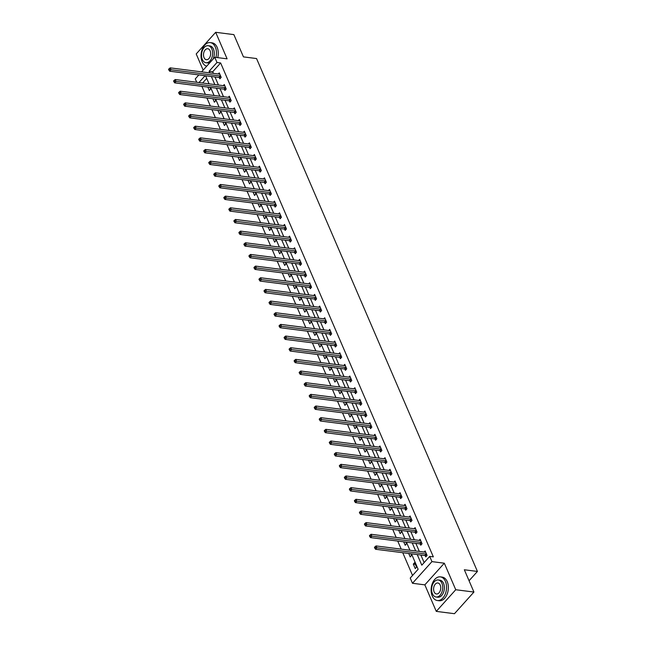 <?xml version="1.0" encoding="UTF-8"?>
<svg xmlns="http://www.w3.org/2000/svg" width="646" height="646" viewBox="0 0 646 646"><rect width="100%" height="100%" fill="white"/><g stroke="black" fill="none" stroke-linecap="round" stroke-linejoin="round"><path stroke-width="0.97" d="M196.715 82.268L195.27 78.909L198.863 74.92M469.061 580.746L477.434 571.444L256.551 58.552L243.453 56.888L233.86 34.618L215.675 32.3L196.206 53.949L203.167 70.123M477.434 571.444L464.337 569.772L473.93 592.051L454.461 613.7L436.276 611.382L455.745 589.733L444.319 563.199L431.948 561.624L412.479 583.281L410.226 578.049L418.123 569.271L411.47 553.832M444.319 563.199L424.85 584.856L436.276 611.382M424.85 584.856L412.479 583.281M201.899 86.322L205.371 94.389M206.914 97.982L210.394 106.049M211.936 109.642L215.417 117.709M216.959 121.303L220.431 129.37M221.982 132.963L225.454 141.03M227.004 144.623L230.477 152.69M232.027 156.284L235.499 164.35M237.05 167.944L240.522 176.011M242.072 179.604L245.545 187.671M247.087 191.264L250.567 199.331M252.11 202.925L255.582 210.992M257.132 214.585L260.604 222.652M262.155 226.245L265.627 234.312M267.178 237.906L270.65 245.973M272.2 249.566L275.672 257.633M277.223 261.226L280.695 269.293M282.237 272.887L285.718 280.945M287.26 284.539L290.74 292.606M292.283 296.199L295.755 304.266M297.305 307.859L300.778 315.926M302.328 319.52L305.8 327.587M307.351 331.18L310.823 339.247M312.373 342.84L315.846 350.907M317.396 354.501L320.868 362.567M322.411 366.161L325.891 374.228M327.433 377.821L330.905 385.888M332.456 389.481L335.928 397.548M337.478 401.142L340.951 409.209M342.501 412.802L345.973 420.869M347.524 424.462L350.996 432.529M352.546 436.123L356.019 444.19M357.561 447.783L361.041 455.85M362.584 459.443L366.064 467.51M367.606 471.104L371.079 479.171M372.629 482.764L376.101 490.831M377.652 494.424L381.124 502.491M382.674 506.084L386.147 514.151M387.697 517.745L391.169 525.812M392.711 529.405L396.192 537.472M397.734 541.065L401.214 549.124M402.757 552.718L412.552 575.465M473.93 592.051L455.745 589.733M206.728 78.416L202.586 83.019M416.549 567.123L414.619 562.642L413.303 564.103L415.233 568.585L416.549 567.123M408.724 553.477L410.21 556.925L411.526 555.463L410.783 553.743M403.71 541.824L405.187 545.264L406.504 543.803L405.761 542.083M398.687 530.164L400.165 533.604L401.481 532.143L400.746 530.423M393.664 518.504L395.15 521.944L396.466 520.482L395.723 518.762M388.642 506.844L390.127 510.283L391.444 508.822L390.701 507.102M383.619 495.183L385.105 498.631L386.421 497.162L385.678 495.442M378.596 483.523L380.082 486.971L381.398 485.501L380.655 483.781M373.574 471.863L375.06 475.311L376.376 473.841L375.633 472.121M368.551 460.202L370.037 463.65L371.353 462.181L370.61 460.461M363.536 448.542L365.014 451.99L366.33 450.528L365.596 448.8M358.514 436.882L360 440.33L361.308 438.868L360.573 437.14M353.491 425.221L354.977 428.669L356.293 427.208L355.55 425.48M348.469 413.561L349.954 417.009L351.271 415.548L350.528 413.82M343.446 401.901L344.932 405.349L346.248 403.887L345.505 402.167M338.423 390.241L339.909 393.689L341.225 392.227L340.482 390.507M333.401 378.58L334.886 382.028L336.203 380.567L335.46 378.847M328.386 366.92L329.864 370.368L331.18 368.906L330.437 367.186M323.363 355.26L324.849 358.708L326.157 357.246L325.423 355.526M318.341 343.599L319.827 347.047L321.143 345.586L320.4 343.866M313.318 331.939L314.804 335.387L316.12 333.925L315.377 332.205M308.295 320.279L309.781 323.727L311.097 322.265L310.355 320.545M303.273 308.618L304.759 312.066L306.075 310.605L305.332 308.885M298.25 296.958L299.736 300.406L301.052 298.945L300.309 297.225M293.236 285.306L294.713 288.746L296.03 287.284L295.287 285.564M288.213 273.646L289.691 277.086L291.007 275.624L290.272 273.904M283.19 261.985L284.676 265.425L285.984 263.964L285.249 262.244M278.168 250.325L279.653 253.765L280.97 252.303L280.227 250.583M273.145 238.665L274.631 242.113L275.947 240.643L275.204 238.923M268.122 227.004L269.608 230.452L270.924 228.983L270.181 227.263M263.1 215.344L264.585 218.792L265.902 217.322L265.159 215.602M258.077 203.684L259.563 207.132L260.879 205.662L260.136 203.942M253.062 192.024L254.54 195.472L255.856 194.01L255.113 192.282M248.04 180.363L249.526 183.811L250.834 182.35L250.099 180.622M243.017 168.703L244.503 172.151L245.819 170.689L245.076 168.961M237.994 157.043L239.48 160.491L240.796 159.029L240.054 157.301M232.972 145.382L234.458 148.83L235.774 147.369L235.031 145.641M227.949 133.722L229.435 137.17L230.751 135.708L230.008 133.988M222.927 122.062L224.412 125.51L225.729 124.048L224.986 122.328M217.912 110.401L219.39 113.849L220.706 112.388L219.963 110.668M212.889 98.741L214.367 102.189L215.683 100.728L214.948 99.008M207.867 87.081L209.352 90.529L210.669 89.067L209.926 87.347M417.235 554.567L421.806 565.177L429.695 556.392L433.337 556.86L220.625 62.953L212.736 71.73L213.438 73.378M214.989 76.971L218.461 85.038M220.011 88.631L223.484 96.698M225.034 100.291L228.506 108.358M230.049 111.952L233.529 120.011M235.071 123.604L238.544 131.671M240.094 135.264L243.566 143.331M245.117 146.925L248.589 154.992M250.139 158.585L253.612 166.652M255.162 170.245L258.634 178.312M260.185 181.906L263.657 189.972M265.199 193.566L268.679 201.633M270.222 205.226L273.702 213.293M275.244 216.886L278.717 224.953M280.267 228.547L283.739 236.614M285.29 240.207L288.762 248.274M290.312 251.867L293.785 259.934M295.335 263.528L298.807 271.595M300.358 275.188L303.83 283.255M305.372 286.848L308.853 294.915M310.395 298.509L313.867 306.575M315.418 310.169L318.89 318.236M320.44 321.829L323.912 329.896M325.463 333.489L328.935 341.556M330.486 345.15L333.958 353.217M335.508 356.81L338.98 364.877M340.523 368.47L344.003 376.529M345.545 380.123L349.026 388.189M350.568 391.783L354.04 399.85M355.591 403.443L359.063 411.51M360.613 415.103L364.086 423.17M365.636 426.764L369.108 434.831M370.659 438.424L374.131 446.491M375.673 450.084L379.154 458.151M380.696 461.745L384.176 469.812M385.719 473.405L389.191 481.472M390.741 485.065L394.213 493.132M395.764 496.726L399.236 504.792M400.786 508.386L404.259 516.453M405.809 520.046L409.281 528.113M410.832 531.706L414.304 539.773M415.846 543.367L419.327 551.434M420.869 555.027L424.131 562.585M425.238 555.673L425.754 556.884L427.071 555.423L425.141 550.933L424.147 552.047M420.215 544.013L420.732 545.224L422.048 543.762L420.118 539.273L419.125 540.387M415.192 532.352L415.717 533.564L417.025 532.102L415.095 527.612L414.102 528.727M410.17 520.692L410.695 521.903L412.011 520.442L410.073 515.952L409.079 517.066M405.147 509.032L405.672 510.243L406.988 508.782L405.058 504.3L404.057 505.406M400.124 497.372L400.649 498.583L401.965 497.121L400.035 492.64L399.034 493.746M395.11 485.711L395.627 486.923L396.943 485.461L395.013 480.979L394.012 482.086M390.087 474.051L390.604 475.262L391.92 473.801L389.99 469.319L388.989 470.425M385.064 462.391L385.581 463.602L386.897 462.14L384.968 457.659L383.974 458.765M380.042 450.73L380.567 451.942L381.875 450.48L379.945 445.998L378.952 447.105M375.019 439.078L375.544 440.281L376.86 438.82L374.922 434.338L373.929 435.444M369.996 427.418L370.521 428.621L371.838 427.159L369.908 422.678L368.906 423.784M364.974 415.758L365.499 416.961L366.815 415.499L364.885 411.017L363.884 412.124M359.959 404.097L360.476 405.3L361.792 403.839L359.862 399.357L358.861 400.463M354.937 392.437L355.453 393.648L356.77 392.179L354.84 387.697L353.838 388.803M349.914 380.777L350.431 381.988L351.747 380.518L349.817 376.037L348.824 377.143M344.891 369.116L345.408 370.328L346.724 368.858L344.794 364.376L343.801 365.483M339.869 357.456L340.394 358.667L341.71 357.198L339.772 352.716L338.779 353.83M334.846 345.796L335.371 347.007L336.687 345.545L334.749 341.056L333.756 342.17M329.823 334.135L330.348 335.347L331.664 333.885L329.735 329.395L328.733 330.51M324.801 322.475L325.326 323.686L326.642 322.225L324.712 317.735L323.711 318.849M319.786 310.815L320.303 312.026L321.619 310.565L319.689 306.075L318.688 307.189M314.764 299.155L315.28 300.366L316.597 298.904L314.667 294.415L313.665 295.529M309.741 287.494L310.258 288.705L311.574 287.244L309.644 282.754L308.651 283.869M304.718 275.834L305.243 277.045L306.551 275.584L304.621 271.094L303.628 272.208M299.696 264.174L300.22 265.385L301.537 263.923L299.599 259.434L298.605 260.548M294.673 252.513L295.198 253.725L296.514 252.263L294.584 247.781L293.583 248.888M289.65 240.853L290.175 242.064L291.491 240.603L289.561 236.121L288.56 237.227M284.636 229.193L285.152 230.404L286.469 228.942L284.539 224.461L283.537 225.567M279.613 217.532L280.13 218.744L281.446 217.282L279.516 212.8L278.515 213.907M274.59 205.872L275.107 207.083L276.423 205.622L274.493 201.14L273.5 202.246M269.568 194.212L270.085 195.423L271.401 193.962L269.471 189.48L268.478 190.586M264.545 182.552L265.07 183.763L266.386 182.301L264.448 177.82L263.455 178.926M259.522 170.899L260.047 172.102L261.364 170.641L259.426 166.159L258.432 167.266M254.5 159.239L255.025 160.442L256.341 158.981L254.411 154.499L253.41 155.605M249.485 147.579L250.002 148.782L251.318 147.32L249.388 142.839L248.387 143.945M244.463 135.918L244.979 137.13L246.296 135.66L244.366 131.178L243.364 132.285M239.44 124.258L239.957 125.469L241.273 124L239.343 119.518L238.342 120.624M234.417 112.598L234.934 113.809L236.25 112.339L234.32 107.858L233.327 108.964M229.395 100.938L229.919 102.149L231.228 100.679L229.298 96.197L228.304 97.304M224.372 89.277L224.897 90.488L226.213 89.027L224.275 84.537L223.282 85.652M219.349 77.617L219.874 78.828L221.19 77.367L219.26 72.877L218.259 73.991M201.6 71.867L214.738 57.26L227.101 58.834L215.675 32.3M214.738 57.26L216.991 62.492L209.094 71.27L209.805 72.909M220.625 62.953L216.991 62.492M429.695 556.392L431.948 561.624M205.105 75.711L198.952 82.551M409.919 550.239L406.447 542.172M404.905 538.578L401.424 530.511M399.882 526.918L396.41 518.851M394.859 515.258L391.387 507.191M389.837 503.597L386.365 495.53M384.814 491.937L381.342 483.87M379.791 480.277L376.319 472.21M374.769 468.616L371.297 460.55M369.754 456.956L366.274 448.889M364.732 445.296L361.251 437.229M359.709 433.636L356.237 425.569M354.686 421.975L351.214 413.908M349.664 410.315L346.191 402.248M344.641 398.655L341.169 390.588M339.618 386.994L336.146 378.927M334.604 375.334L331.123 367.267M329.581 363.674L326.101 355.607M324.558 352.013L321.086 343.955M319.536 340.361L316.064 332.294M314.513 328.701L311.041 320.634M309.491 317.041L306.018 308.974M304.468 305.38L300.996 297.313M299.445 293.72L295.973 285.653M294.431 282.06L290.95 273.993M289.408 270.399L285.936 262.333M284.385 258.739L280.913 250.672M279.363 247.079L275.89 239.012M274.34 235.419L270.868 227.352M269.317 223.758L265.845 215.691M264.295 212.098L260.822 204.031M259.28 200.438L255.8 192.371M254.258 188.777L250.777 180.71M249.235 177.117L245.763 169.05M244.212 165.457L240.74 157.39M239.19 153.796L235.717 145.73M234.167 142.136L230.695 134.069M229.144 130.476L225.672 122.409M224.122 118.816L220.649 110.749M219.107 107.155L215.627 99.088M214.084 95.495L210.612 87.436M209.062 83.843L205.589 75.776M211.347 76.503L214.827 84.569M216.37 88.163L219.842 96.23M221.392 99.823L224.865 107.89M226.415 111.483L229.887 119.55M231.438 123.144L234.91 131.211M236.46 134.804L239.932 142.871M241.483 146.464L244.955 154.531M246.497 158.125L249.978 166.192M251.52 169.785L255 177.852M256.543 181.445L260.015 189.512M261.565 193.106L265.038 201.172M266.588 204.766L270.06 212.833M271.611 216.426L275.083 224.493M276.633 228.086L280.106 236.153M281.648 239.747L285.128 247.814M286.671 251.407L290.151 259.474M291.693 263.067L295.165 271.134M296.716 274.728L300.188 282.795M301.739 286.388L305.211 294.447M306.761 298.04L310.233 306.107M311.784 309.7L315.256 317.767M316.806 321.361L320.279 329.428M321.821 333.021L325.301 341.088M326.844 344.681L330.316 352.748M331.866 356.342L335.339 364.409M336.889 368.002L340.361 376.069M341.912 379.662L345.384 387.729M346.934 391.323L350.407 399.389M351.957 402.983L355.429 411.05M356.972 414.643L360.452 422.71M361.994 426.303L365.475 434.37M367.017 437.964L370.489 446.031M372.039 449.624L375.512 457.691M377.062 461.284L380.534 469.351M382.085 472.945L385.557 481.012M387.107 484.605L390.58 492.672M392.13 496.265L395.602 504.332M397.145 507.926L400.625 515.992M402.167 519.586L405.64 527.653M407.19 531.246L410.662 539.313M412.213 542.906L415.685 550.973M212.736 71.73L209.094 71.27M415.362 564.362L413.303 564.103M426.554 554.211L426.425 554.155A0.953 0.541 42 0 0 426.134 554.066L376.884 547.8L376.077 545.935L425.326 552.193A0.953 0.541 42 0 0 425.577 552.177L425.666 552.144M426.376 556.198L425.108 555.617A0.953 0.541 42 0 0 424.818 555.528L375.568 549.262L376.884 547.8L375.302 547.558L374.979 546.807L374.454 547.396L374.777 548.139L375.302 547.558M374.777 548.139L375.568 549.262M376.077 545.935L374.979 546.807M432.263 596.016A11.919 7.623 -82.8 0 0 437.334 600.522A11.919 7.623 -82.8 0 0 445.159 594.32A11.919 7.623 -82.8 0 0 445.417 581.384A11.919 7.623 -82.8 0 0 440.346 576.87A11.919 7.623 -82.8 0 0 432.513 583.072A11.919 7.623 -82.8 0 0 432.263 596.016M437.334 600.522L439.151 600.756A11.919 7.623 -82.8 0 0 446.984 594.554A11.919 7.623 -82.8 0 0 447.234 581.618A11.919 7.623 -82.8 0 0 442.163 577.104L440.346 576.87M438.246 579.971L439.918 580.181A8.584 5.491 97.2 0 1 443.576 583.435A8.584 5.491 97.2 0 1 443.39 592.745A8.584 5.491 97.2 0 1 437.754 597.211L436.082 597.001A8.584 5.491 -82.8 0 0 441.719 592.535A8.584 5.491 -82.8 0 0 441.896 583.217A8.584 5.491 -82.8 0 0 438.246 579.971A8.584 5.491 -82.8 0 0 432.61 584.436A8.584 5.491 -82.8 0 0 432.432 593.755A8.584 5.491 -82.8 0 0 436.082 597.001M440.217 585.09A5.531 3.537 -82.8 0 0 437.859 582.999A5.531 3.537 -82.8 0 0 434.233 585.874A5.531 3.537 -82.8 0 0 434.112 591.881A5.531 3.537 -82.8 0 0 436.47 593.973A5.531 3.537 -82.8 0 0 440.096 591.098A5.531 3.537 -82.8 0 0 440.217 585.09M215.942 57.413A11.919 7.623 -82.8 0 0 215.328 47.118A11.919 7.623 -82.8 0 0 210.249 42.604A11.919 7.623 -82.8 0 0 202.424 48.805A11.919 7.623 -82.8 0 0 202.166 61.75A11.919 7.623 -82.8 0 0 206.728 66.167M217.759 57.647A11.919 7.623 -82.8 0 0 217.145 47.352A11.919 7.623 -82.8 0 0 212.074 42.838L210.249 42.604M208.157 45.705A8.584 5.491 -82.8 0 0 202.521 50.17A8.584 5.491 -82.8 0 0 202.335 59.489A8.584 5.491 -82.8 0 0 205.993 62.735A8.584 5.491 -82.8 0 0 211.63 58.269A8.584 5.491 -82.8 0 0 211.807 48.951A8.584 5.491 -82.8 0 0 208.157 45.705L209.829 45.914A8.584 5.491 97.2 0 1 213.479 49.169A8.584 5.491 97.2 0 1 212.938 59.262M210.079 62.436A8.584 5.491 97.2 0 1 207.665 62.953L205.993 62.735M210.128 50.824A5.531 3.537 -82.8 0 0 207.77 48.733A5.531 3.537 -82.8 0 0 204.136 51.607A5.531 3.537 -82.8 0 0 204.023 57.615A5.531 3.537 -82.8 0 0 206.373 59.707A5.531 3.537 -82.8 0 0 210.007 56.832A5.531 3.537 -82.8 0 0 210.128 50.824M421.531 542.551L421.402 542.495A0.953 0.541 42 0 0 421.111 542.406L371.862 536.14L371.054 534.274L420.304 540.532A0.953 0.541 42 0 0 420.554 540.516L420.643 540.484M421.353 544.538L420.086 543.956A0.953 0.541 42 0 0 419.795 543.867L370.546 537.601L371.862 536.14L370.279 535.897L369.956 535.146L369.431 535.736L369.754 536.479L370.279 535.897M369.754 536.479L370.546 537.601M371.054 534.274L369.956 535.146M416.508 530.891L416.379 530.834A0.953 0.541 42 0 0 416.089 530.746L366.839 524.479L366.032 522.614L415.281 528.872A0.953 0.541 42 0 0 415.531 528.856L415.62 528.824M416.331 532.877L415.063 532.296A0.953 0.541 42 0 0 414.772 532.207L365.523 525.941L366.839 524.479L365.256 524.237L364.933 523.486L364.409 524.076L364.732 524.827L365.256 524.237M364.732 524.827L365.523 525.941M366.032 522.614L364.933 523.486M411.486 519.231L411.365 519.174A0.953 0.541 42 0 0 411.066 519.085L361.817 512.819L361.017 510.954L410.258 517.22A0.953 0.541 42 0 0 410.509 517.196L410.598 517.163M411.308 521.217L410.048 520.636A0.953 0.541 42 0 0 409.75 520.547L360.5 514.281L361.817 512.819L360.234 512.577L359.911 511.834L359.386 512.415L359.709 513.166L360.234 512.577M359.709 513.166L360.5 514.281M361.017 510.954L359.911 511.834M406.463 507.57L406.342 507.514A0.953 0.541 42 0 0 406.043 507.425L356.794 501.159L355.994 499.293L405.236 505.56A0.953 0.541 42 0 0 405.486 505.535L405.575 505.503M406.286 509.557L405.026 508.975A0.953 0.541 42 0 0 404.727 508.887L355.478 502.62L356.794 501.159L355.211 500.916L354.896 500.174L354.363 500.755L354.686 501.506L355.211 500.916M354.686 501.506L355.478 502.62M355.994 499.293L354.896 500.174M401.441 495.91L401.319 495.853A0.953 0.541 42 0 0 401.021 495.765L351.771 489.498L350.972 487.633L400.221 493.899A0.953 0.541 42 0 0 400.463 493.875L400.552 493.843M401.271 497.896L400.003 497.315A0.953 0.541 42 0 0 399.704 497.226L350.463 490.96L351.771 489.498L350.197 489.256L349.874 488.513L349.349 489.095L349.664 489.846L350.197 489.256M349.664 489.846L350.463 490.96M350.972 487.633L349.874 488.513M396.426 484.25L396.297 484.193A0.953 0.541 42 0 0 395.998 484.104L346.757 477.838L345.949 475.973L395.199 482.239A0.953 0.541 42 0 0 395.449 482.215L395.53 482.182M396.248 486.236L394.981 485.655A0.953 0.541 42 0 0 394.69 485.566L345.44 479.3L346.757 477.838L345.174 477.596L344.851 476.853L344.326 477.434L344.649 478.185L345.174 477.596M344.649 478.185L345.44 479.3M345.949 475.973L344.851 476.853M391.403 472.589L391.274 472.533A0.953 0.541 42 0 0 390.983 472.444L341.734 466.178L340.926 464.312L390.176 470.579A0.953 0.541 42 0 0 390.426 470.554L390.515 470.522M391.226 474.576L389.958 473.994A0.953 0.541 42 0 0 389.667 473.906L340.418 467.639L341.734 466.178L340.151 465.936L339.828 465.193L339.303 465.774L339.626 466.525L340.151 465.936M339.626 466.525L340.418 467.639M340.926 464.312L339.828 465.193M386.381 460.929L386.251 460.873A0.953 0.541 42 0 0 385.961 460.784L336.711 454.518L335.904 452.652L385.153 458.918A0.953 0.541 42 0 0 385.404 458.894L385.492 458.87M386.203 462.916L384.935 462.334A0.953 0.541 42 0 0 384.645 462.245L335.395 455.979L336.711 454.518L335.129 454.275L334.806 453.532L334.281 454.114L334.604 454.865L335.129 454.275M334.604 454.865L335.395 455.979M335.904 452.652L334.806 453.532M381.358 449.269L381.229 449.212A0.953 0.541 42 0 0 380.938 449.123L331.689 442.857L330.881 440.992L380.131 447.258A0.953 0.541 42 0 0 380.381 447.234L380.47 447.21M381.18 451.255L379.913 450.674A0.953 0.541 42 0 0 379.622 450.585L330.372 444.319L331.689 442.857L330.106 442.615L329.783 441.872L329.258 442.453L329.581 443.204L330.106 442.615M329.581 443.204L330.372 444.319M330.881 440.992L329.783 441.872M376.335 437.608L376.206 437.552A0.953 0.541 42 0 0 375.915 437.463L326.666 431.197L325.859 429.332L375.108 435.598A0.953 0.541 42 0 0 375.358 435.574L375.447 435.549M376.158 439.595L374.898 439.014A0.953 0.541 42 0 0 374.599 438.925L325.35 432.667L326.666 431.197L325.083 430.955L324.76 430.212L324.235 430.793L324.558 431.544L325.083 430.955M324.558 431.544L325.35 432.667M325.859 429.332L324.76 430.212M371.313 425.948L371.192 425.892A0.953 0.541 42 0 0 370.893 425.803L321.643 419.537L320.844 417.671L370.085 423.938A0.953 0.541 42 0 0 370.336 423.913L370.424 423.889M371.135 427.935L369.875 427.353A0.953 0.541 42 0 0 369.577 427.264L320.327 421.006L321.643 419.537L320.061 419.294L319.746 418.551L319.213 419.133L319.536 419.884L320.061 419.294M319.536 419.884L320.327 421.006M320.844 417.671L319.746 418.551M366.29 414.288L366.169 414.231A0.953 0.541 42 0 0 365.87 414.143L316.621 407.876L315.821 406.011L365.071 412.277A0.953 0.541 42 0 0 365.313 412.253L365.402 412.229M366.112 416.274L364.853 415.693A0.953 0.541 42 0 0 364.554 415.604L315.305 409.346L316.621 407.876L315.046 407.634L314.723 406.891L314.19 407.473L314.513 408.224L315.046 407.634M314.513 408.224L315.305 409.346M315.821 406.011L314.723 406.891M361.267 402.628L361.146 402.571A0.953 0.541 42 0 0 360.848 402.482L311.606 396.224L310.799 394.351L360.048 400.617A0.953 0.541 42 0 0 360.29 400.601L360.379 400.568M361.098 404.614L359.83 404.033A0.953 0.541 42 0 0 359.531 403.952L310.29 397.686L311.606 396.224L310.023 395.982L309.7 395.231L309.176 395.812L309.491 396.563L310.023 395.982M309.491 396.563L310.29 397.686M310.799 394.351L309.7 395.231M356.253 390.975L356.124 390.911A0.953 0.541 42 0 0 355.825 390.822L306.584 384.564L305.776 382.69L355.025 388.957A0.953 0.541 42 0 0 355.276 388.94L355.357 388.908M356.075 392.954L354.807 392.38A0.953 0.541 42 0 0 354.517 392.292L305.267 386.025L306.584 384.564L305.001 384.322L304.678 383.571L304.153 384.152L304.476 384.903L305.001 384.322M304.476 384.903L305.267 386.025M305.776 382.69L304.678 383.571M351.23 379.315L351.101 379.25A0.953 0.541 42 0 0 350.81 379.162L301.561 372.904L300.753 371.03L350.003 377.296A0.953 0.541 42 0 0 350.253 377.28L350.342 377.248M351.053 381.293L349.785 380.72A0.953 0.541 42 0 0 349.494 380.631L300.245 374.365L301.561 372.904L299.978 372.661L299.655 371.91L299.13 372.5L299.453 373.243L299.978 372.661M299.453 373.243L300.245 374.365M300.753 371.03L299.655 371.91M346.208 367.655L346.078 367.59A0.953 0.541 42 0 0 345.788 367.501L296.538 361.243L295.731 359.37L344.98 365.636A0.953 0.541 42 0 0 345.23 365.62L345.319 365.588M346.03 369.641L344.762 369.06A0.953 0.541 42 0 0 344.471 368.971L295.222 362.705L296.538 361.243L294.956 361.001L294.633 360.25L294.108 360.839L294.431 361.582L294.956 361.001M294.431 361.582L295.222 362.705M295.731 359.37L294.633 360.25M341.185 355.994L341.056 355.938A0.953 0.541 42 0 0 340.765 355.849L291.516 349.583L290.708 347.709L339.957 353.976A0.953 0.541 42 0 0 340.208 353.96L340.297 353.927M341.007 357.981L339.748 357.399A0.953 0.541 42 0 0 339.449 357.311L290.199 351.044L291.516 349.583L289.933 349.341L289.61 348.59L289.085 349.179L289.408 349.922L289.933 349.341M289.408 349.922L290.199 351.044M290.708 347.709L289.61 348.59M336.162 344.334L336.041 344.278A0.953 0.541 42 0 0 335.742 344.189L286.493 337.923L285.694 336.049L334.935 342.315A0.953 0.541 42 0 0 335.185 342.299L335.274 342.267M335.985 346.321L334.725 345.739A0.953 0.541 42 0 0 334.426 345.65L285.177 339.384L286.493 337.923L284.91 337.68L284.587 336.929L284.062 337.519L284.385 338.262L284.91 337.68M284.385 338.262L285.177 339.384M285.694 336.049L284.587 336.929M331.14 332.674L331.018 332.617A0.953 0.541 42 0 0 330.72 332.529L281.47 326.262L280.671 324.389L329.92 330.655A0.953 0.541 42 0 0 330.163 330.639L330.251 330.607M330.962 334.66L329.702 334.079A0.953 0.541 42 0 0 329.403 333.99L280.154 327.724L281.47 326.262L279.888 326.02L279.573 325.269L279.04 325.859L279.363 326.601L279.888 326.02M279.363 326.601L280.154 327.724M280.671 324.389L279.573 325.269M326.117 321.014L325.996 320.957A0.953 0.541 42 0 0 325.697 320.868L276.448 314.602L275.648 312.729L324.898 318.995A0.953 0.541 42 0 0 325.14 318.979L325.229 318.946M325.947 323L324.68 322.419A0.953 0.541 42 0 0 324.381 322.33L275.139 316.064L276.448 314.602L274.873 314.36L274.55 313.609L274.025 314.198L274.34 314.941L274.873 314.36M274.34 314.941L275.139 316.064M275.648 312.729L274.55 313.609M321.102 309.353L320.973 309.297A0.953 0.541 42 0 0 320.674 309.208L271.433 302.942L270.626 301.068L319.875 307.334A0.953 0.541 42 0 0 320.125 307.318L320.206 307.286M320.925 311.34L319.657 310.758A0.953 0.541 42 0 0 319.366 310.669L270.117 304.403L271.433 302.942L269.85 302.699L269.527 301.948L269.002 302.538L269.325 303.281L269.85 302.699M269.325 303.281L270.117 304.403M270.626 301.068L269.527 301.948M316.08 297.693L315.951 297.636A0.953 0.541 42 0 0 315.66 297.548L266.41 291.281L265.603 289.416L314.852 295.674A0.953 0.541 42 0 0 315.103 295.658L315.191 295.626M315.902 299.679L314.634 299.098A0.953 0.541 42 0 0 314.344 299.009L265.094 292.743L266.41 291.281L264.828 291.039L264.505 290.288L263.98 290.878L264.303 291.621L264.828 291.039M264.303 291.621L265.094 292.743M265.603 289.416L264.505 290.288M311.057 286.033L310.928 285.976A0.953 0.541 42 0 0 310.637 285.887L261.388 279.621L260.58 277.756L309.83 284.014A0.953 0.541 42 0 0 310.08 283.998L310.169 283.965M310.879 288.019L309.612 287.438A0.953 0.541 42 0 0 309.321 287.349L260.072 281.083L261.388 279.621L259.805 279.379L259.482 278.628L258.957 279.217L259.28 279.96L259.805 279.379M259.28 279.96L260.072 281.083M260.58 277.756L259.482 278.628M306.034 274.372L305.905 274.316A0.953 0.541 42 0 0 305.615 274.227L256.365 267.961L255.558 266.095L304.807 272.354A0.953 0.541 42 0 0 305.057 272.337L305.146 272.305M305.857 276.359L304.589 275.777A0.953 0.541 42 0 0 304.298 275.689L255.049 269.422L256.365 267.961L254.782 267.719L254.459 266.968L253.935 267.557L254.258 268.3L254.782 267.719M254.258 268.3L255.049 269.422M255.558 266.095L254.459 266.968M301.012 262.712L300.883 262.656A0.953 0.541 42 0 0 300.592 262.567L251.342 256.3L250.535 254.435L299.784 260.693A0.953 0.541 42 0 0 300.035 260.677L300.124 260.645M300.834 264.699L299.574 264.117A0.953 0.541 42 0 0 299.276 264.028L250.026 257.762L251.342 256.3L249.76 256.058L249.437 255.315L248.912 255.897L249.235 256.648L249.76 256.058M249.235 256.648L250.026 257.762M250.535 254.435L249.437 255.315M295.989 251.052L295.868 250.995A0.953 0.541 42 0 0 295.569 250.906L246.32 244.64L245.52 242.775L294.762 249.041A0.953 0.541 42 0 0 295.012 249.017L295.101 248.985M295.811 253.038L294.552 252.457A0.953 0.541 42 0 0 294.253 252.368L245.004 246.102L246.32 244.64L244.737 244.398L244.422 243.655L243.889 244.236L244.212 244.987L244.737 244.398M244.212 244.987L245.004 246.102M245.52 242.775L244.422 243.655M290.966 239.391L290.845 239.335A0.953 0.541 42 0 0 290.547 239.246L241.297 232.98L240.498 231.115L289.747 237.381A0.953 0.541 42 0 0 289.989 237.357L290.078 237.324M290.789 241.378L289.529 240.796A0.953 0.541 42 0 0 289.23 240.708L239.989 234.441L241.297 232.98L239.723 232.738L239.4 231.995L238.875 232.576L239.19 233.327L239.723 232.738M239.19 233.327L239.989 234.441M240.498 231.115L239.4 231.995M285.944 227.731L285.823 227.675A0.953 0.541 42 0 0 285.524 227.586L236.283 221.32L235.475 219.454L284.725 225.72A0.953 0.541 42 0 0 284.967 225.696L285.056 225.664M285.774 229.718L284.506 229.136A0.953 0.541 42 0 0 284.208 229.047L234.966 222.781L236.283 221.32L234.7 221.077L234.377 220.334L233.852 220.916L234.175 221.667L234.7 221.077M234.175 221.667L234.966 222.781M235.475 219.454L234.377 220.334M280.929 216.071L280.8 216.014A0.953 0.541 42 0 0 280.509 215.925L231.26 209.659L230.452 207.794L279.702 214.06A0.953 0.541 42 0 0 279.952 214.036L280.033 214.004M280.752 218.057L279.484 217.476A0.953 0.541 42 0 0 279.193 217.387L229.944 211.121L231.26 209.659L229.677 209.417L229.354 208.674L228.829 209.256L229.152 210.007L229.677 209.417M229.152 210.007L229.944 211.121M230.452 207.794L229.354 208.674M275.907 204.411L275.777 204.354A0.953 0.541 42 0 0 275.487 204.265L226.237 197.999L225.43 196.134L274.679 202.4A0.953 0.541 42 0 0 274.93 202.376L275.018 202.351M275.729 206.397L274.461 205.816A0.953 0.541 42 0 0 274.17 205.727L224.921 199.461L226.237 197.999L224.655 197.757L224.332 197.014L223.807 197.595L224.13 198.346L224.655 197.757M224.13 198.346L224.921 199.461M225.43 196.134L224.332 197.014M270.884 192.75L270.755 192.694A0.953 0.541 42 0 0 270.464 192.605L221.215 186.339L220.407 184.473L269.657 190.74A0.953 0.541 42 0 0 269.907 190.715L269.996 190.691M270.706 194.737L269.439 194.155A0.953 0.541 42 0 0 269.148 194.066L219.898 187.8L221.215 186.339L219.632 186.096L219.309 185.354L218.784 185.935L219.107 186.686L219.632 186.096M219.107 186.686L219.898 187.8M220.407 184.473L219.309 185.354M265.861 181.09L265.732 181.033A0.953 0.541 42 0 0 265.441 180.945L216.192 174.678L215.384 172.813L264.634 179.079A0.953 0.541 42 0 0 264.884 179.055L264.973 179.031M265.684 183.076L264.424 182.495A0.953 0.541 42 0 0 264.125 182.406L214.876 176.148L216.192 174.678L214.609 174.436L214.286 173.693L213.761 174.275L214.084 175.026L214.609 174.436M214.084 175.026L214.876 176.148M215.384 172.813L214.286 173.693M260.839 169.43L260.718 169.373A0.953 0.541 42 0 0 260.419 169.284L211.169 163.018L210.37 161.153L259.611 167.419A0.953 0.541 42 0 0 259.862 167.395L259.95 167.371M260.661 171.416L259.401 170.835A0.953 0.541 42 0 0 259.103 170.746L209.853 164.488L211.169 163.018L209.587 162.776L209.264 162.033L208.739 162.614L209.062 163.365L209.587 162.776M209.062 163.365L209.853 164.488M210.37 161.153L209.264 162.033M255.816 157.769L255.695 157.713A0.953 0.541 42 0 0 255.396 157.624L206.147 151.358L205.347 149.492L254.597 155.759A0.953 0.541 42 0 0 254.839 155.734L254.928 155.71M255.638 159.756L254.379 159.174A0.953 0.541 42 0 0 254.08 159.086L204.83 152.827L206.147 151.358L204.564 151.116L204.249 150.373L203.716 150.954L204.039 151.705L204.564 151.116M204.039 151.705L204.83 152.827M205.347 149.492L204.249 150.373M250.793 146.109L250.672 146.053A0.953 0.541 42 0 0 250.373 145.964L201.124 139.697L200.325 137.832L249.574 144.098A0.953 0.541 42 0 0 249.816 144.082L249.905 144.05M250.624 148.096L249.356 147.514A0.953 0.541 42 0 0 249.057 147.433L199.816 141.167L201.124 139.697L199.549 139.463L199.226 138.712L198.702 139.294L199.016 140.045L199.549 139.463M199.016 140.045L199.816 141.167M200.325 137.832L199.226 138.712M245.779 134.457L245.65 134.392A0.953 0.541 42 0 0 245.351 134.303L196.109 128.045L195.302 126.172L244.551 132.438A0.953 0.541 42 0 0 244.802 132.422L244.882 132.39M245.601 136.435L244.333 135.862A0.953 0.541 42 0 0 244.043 135.773L194.793 129.507L196.109 128.045L194.527 127.803L194.204 127.052L193.679 127.633L194.002 128.384L194.527 127.803M194.002 128.384L194.793 129.507M195.302 126.172L194.204 127.052M240.756 122.797L240.627 122.732A0.953 0.541 42 0 0 240.336 122.643L191.087 116.385L190.279 114.512L239.529 120.778A0.953 0.541 42 0 0 239.779 120.762L239.868 120.729M240.578 124.775L239.311 124.202A0.953 0.541 42 0 0 239.02 124.113L189.771 117.847L191.087 116.385L189.504 116.143L189.181 115.392L188.656 115.981L188.979 116.724L189.504 116.143M188.979 116.724L189.771 117.847M190.279 114.512L189.181 115.392M235.733 111.136L235.604 111.072A0.953 0.541 42 0 0 235.314 110.983L186.064 104.725L185.257 102.851L234.506 109.117A0.953 0.541 42 0 0 234.756 109.101L234.845 109.069M235.556 113.123L234.288 112.541A0.953 0.541 42 0 0 233.997 112.452L184.748 106.186L186.064 104.725L184.481 104.482L184.158 103.731L183.634 104.321L183.957 105.064L184.481 104.482M183.957 105.064L184.748 106.186M185.257 102.851L184.158 103.731M230.711 99.476L230.582 99.411A0.953 0.541 42 0 0 230.291 99.331L181.041 93.064L180.234 91.191L229.483 97.457A0.953 0.541 42 0 0 229.734 97.441L229.823 97.409M230.533 101.462L229.265 100.881A0.953 0.541 42 0 0 228.975 100.792L179.725 94.526L181.041 93.064L179.459 92.822L179.136 92.071L178.611 92.661L178.934 93.404L179.459 92.822M178.934 93.404L179.725 94.526M180.234 91.191L179.136 92.071M225.688 87.816L225.567 87.759A0.953 0.541 42 0 0 225.268 87.67L176.019 81.404L175.219 79.531L224.461 85.797A0.953 0.541 42 0 0 224.711 85.781L224.8 85.748M225.511 89.802L224.251 89.221A0.953 0.541 42 0 0 223.952 89.132L174.703 82.866L176.019 81.404L174.436 81.162L174.113 80.411L173.588 81L173.911 81.743L174.436 81.162M173.911 81.743L174.703 82.866M175.219 79.531L174.113 80.411M220.666 76.155L220.544 76.099A0.953 0.541 42 0 0 220.246 76.01L170.996 69.744L170.197 67.87L219.438 74.137A0.953 0.541 42 0 0 219.688 74.12L219.777 74.088M220.488 78.142L219.228 77.56A0.953 0.541 42 0 0 218.929 77.472L169.68 71.205L170.996 69.744L169.413 69.502L169.099 68.751L168.566 69.34L168.889 70.083L169.413 69.502M168.889 70.083L169.68 71.205M170.197 67.87L169.099 68.751M426.425 554.155L425.108 555.617M426.134 554.066L424.818 555.528M421.402 542.495L420.086 543.956M421.111 542.406L419.795 543.867M416.379 530.834L415.063 532.296M416.089 530.746L414.772 532.207M411.365 519.174L410.048 520.636M411.066 519.085L409.75 520.547M406.342 507.514L405.026 508.975M406.043 507.425L404.727 508.887M401.319 495.853L400.003 497.315M401.021 495.765L399.704 497.226M396.297 484.193L394.981 485.655M395.998 484.104L394.69 485.566M391.274 472.533L389.958 473.994M390.983 472.444L389.667 473.906M386.251 460.873L384.935 462.334M385.961 460.784L384.645 462.245M381.229 449.212L379.913 450.674M380.938 449.123L379.622 450.585M376.206 437.552L374.898 439.014M375.915 437.463L374.599 438.925M371.192 425.892L369.875 427.353M370.893 425.803L369.577 427.264M366.169 414.231L364.853 415.693M365.87 414.143L364.554 415.604M361.146 402.571L359.83 404.033M360.848 402.482L359.531 403.952M356.124 390.911L354.807 392.38M355.825 390.822L354.517 392.292M351.101 379.25L349.785 380.72M350.81 379.162L349.494 380.631M346.078 367.59L344.762 369.06M345.788 367.501L344.471 368.971M341.056 355.938L339.748 357.399M340.765 355.849L339.449 357.311M336.041 344.278L334.725 345.739M335.742 344.189L334.426 345.65M331.018 332.617L329.702 334.079M330.72 332.529L329.403 333.99M325.996 320.957L324.68 322.419M325.697 320.868L324.381 322.33M320.973 309.297L319.657 310.758M320.674 309.208L319.366 310.669M315.951 297.636L314.634 299.098M315.66 297.548L314.344 299.009M310.928 285.976L309.612 287.438M310.637 285.887L309.321 287.349M305.905 274.316L304.589 275.777M305.615 274.227L304.298 275.689M300.883 262.656L299.574 264.117M300.592 262.567L299.276 264.028M295.868 250.995L294.552 252.457M295.569 250.906L294.253 252.368M290.845 239.335L289.529 240.796M290.547 239.246L289.23 240.708M285.823 227.675L284.506 229.136M285.524 227.586L284.208 229.047M280.8 216.014L279.484 217.476M280.509 215.925L279.193 217.387M275.777 204.354L274.461 205.816M275.487 204.265L274.17 205.727M270.755 192.694L269.439 194.155M270.464 192.605L269.148 194.066M265.732 181.033L264.424 182.495M265.441 180.945L264.125 182.406M260.718 169.373L259.401 170.835M260.419 169.284L259.103 170.746M255.695 157.713L254.379 159.174M255.396 157.624L254.08 159.086M250.672 146.053L249.356 147.514M250.373 145.964L249.057 147.433M245.65 134.392L244.333 135.862M245.351 134.303L244.043 135.773M240.627 122.732L239.311 124.202M240.336 122.643L239.02 124.113M235.604 111.072L234.288 112.541M235.314 110.983L233.997 112.452M230.582 99.411L229.265 100.881M230.291 99.331L228.975 100.792M225.567 87.759L224.251 89.221M225.268 87.67L223.952 89.132M220.544 76.099L219.228 77.56M220.246 76.01L218.929 77.472"/></g></svg>
